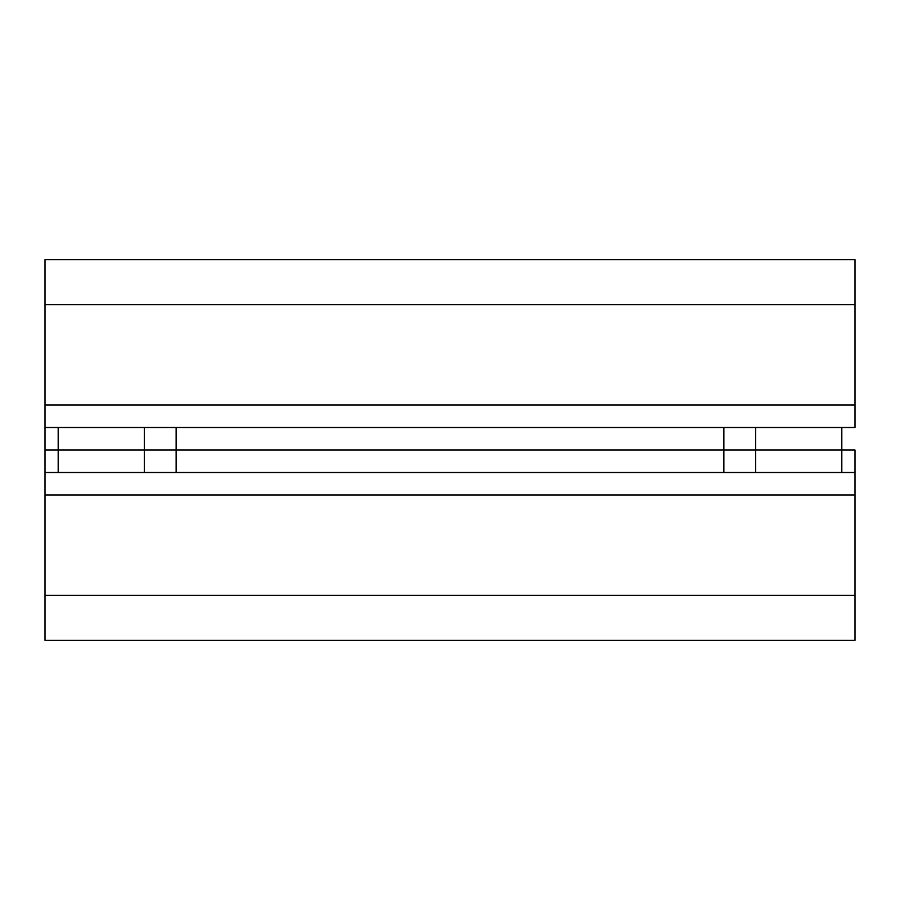 <?xml version="1.0" encoding="UTF-8"?>
<svg xmlns="http://www.w3.org/2000/svg" width="900" height="900" viewBox="0 0 900 900"><rect width="100%" height="100%" fill="white"/><g stroke="black" fill="none" stroke-linecap="round" stroke-linejoin="round"><path stroke-width="1.35" d="M755.685 427.5L855 427.5L855 259.673L45 259.673L45 427.5L755.685 427.5L755.685 450L855 450L723.859 450L755.685 450L755.685 472.5L45 472.5L45 450L176.141 450L45 450L45 640.327L855 640.327L855 450M855 472.5L755.685 472.5M723.859 427.5L723.859 450L176.141 450L723.859 450L723.859 472.5M45 427.5L45 450M841.815 472.5L841.815 427.5M176.141 472.5L176.141 427.5M144.315 472.5L144.315 427.5M58.185 472.5L58.185 427.5M45 495L855 495M855 595.327L45 595.327M855 405L45 405M45 304.673L855 304.673"/></g></svg>
